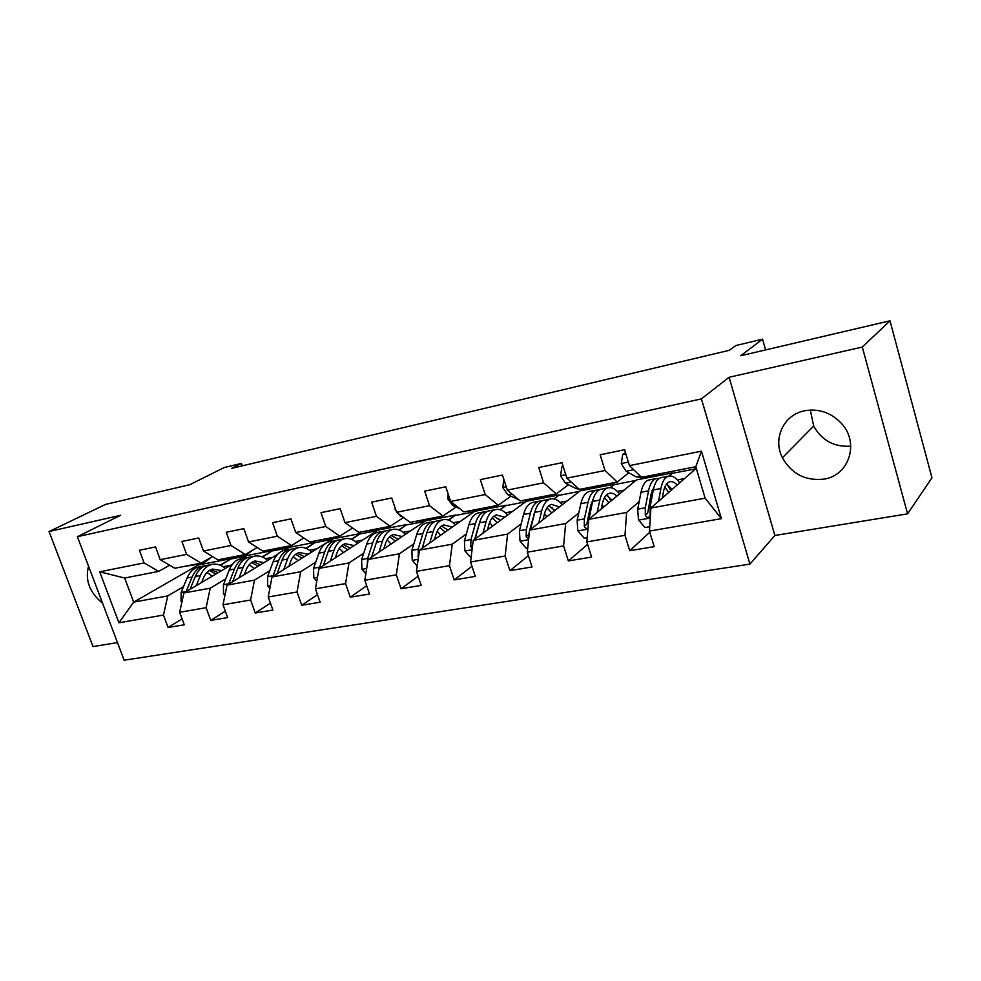 <?xml version="1.0" encoding="UTF-8"?>
<svg xmlns="http://www.w3.org/2000/svg" width="981" height="981" viewBox="0 0 981 981"><rect width="100%" height="100%" fill="white"/><g stroke="black" fill="none" stroke-linecap="round" stroke-linejoin="round"><path stroke-width="1.47" d="M804.727 410.757C783.611 414.62 772.501 438.814 782.421 457.771C791.704 473.982 805.548 481.107 823.942 479.133C848.994 475.687 859.785 442.934 841.477 423.461C831.14 412.621 818.89 408.39 804.727 410.757M850.785 446.171C834.157 447.213 821.784 440.506 813.666 426.048L810.331 410.046M88.548 566.221C84.918 580.212 89.59 592.536 102.551 603.192M907.584 513.848L931.95 477.772L890 320.799L862.299 347.066L729.091 377.28L701.415 398.875L749.925 564.112L774.867 535.479L907.584 513.848L862.299 347.066M701.415 398.875L77.376 536.693L124.146 660.201L749.925 564.112M77.376 536.693L120.589 515.307L49.05 531.53L93.011 646.577L117.475 642.592M49.05 531.53L105.58 504.406L189.799 484.7L224.269 467.52L241.473 463.412L231.639 468.366L729.337 350.303L735.836 345.545L762.544 339.181L740.68 355.747L890 320.799M696.265 468.305L650.894 508.035L705.131 498.176L695.811 466.748L641.549 477.318L629.459 465.619L624.615 449.727L600.151 454.792L605.007 470.512L566.859 478.164L562.003 462.701L538.753 467.52L543.597 482.824L507.312 490.095L502.468 475.037L480.334 479.623L485.178 494.534L450.622 501.463L445.779 486.784L424.699 491.15L429.531 505.693L396.569 512.303L391.75 497.98L371.64 502.149L376.446 516.337L344.993 522.64L340.186 508.673L320.983 512.646L325.778 526.49L295.71 532.511L290.928 518.875L272.571 522.677L277.341 536.202L248.585 541.966L243.828 528.636L226.255 532.278L231.001 545.485L203.472 551.003L198.738 537.98L181.902 541.475L186.623 554.388L160.234 559.673L155.538 546.932L139.4 550.28L144.084 562.91L99.694 571.813L118.934 622.776L133.686 602.113L167.763 595.908L183.484 586.687M629.459 465.619L701.464 451.174L721.403 518.655L649.447 531.089L654.192 546.65L629.741 550.721L649.79 532.217M118.934 622.776L163.459 615.075L168.07 627.497L184.281 624.799L179.658 612.279L206.108 607.705L210.756 620.397L227.653 617.589L223.006 604.787L250.596 600.016L255.268 613.002L272.902 610.059L268.218 596.975L297.035 591.997L301.731 605.265L320.137 602.211L315.441 588.808L345.557 583.609L350.266 597.196L369.53 593.995L364.809 580.274L396.312 574.829L401.045 588.747L421.192 585.399L416.459 571.347L449.457 565.657L454.191 579.918L475.307 576.399L470.561 562.003L505.154 556.031L509.899 570.648L532.045 566.969L527.288 552.193L563.597 545.927L568.342 560.924L591.604 557.061L586.846 541.904L624.995 535.319L629.741 550.721M566.859 478.164L579.391 489.433L617.27 482.051L628.809 472.756M586.846 541.904L588.747 519.341L636.485 479.917L672.476 472.928L668.772 476.116M653.42 489.347L652.058 490.525M639.171 501.634L626.614 512.45L588.747 519.341M617.27 482.051L605.007 470.512M624.995 535.319L626.614 512.45M507.312 490.095L520.249 500.948L556.301 493.921L568.453 484.749M527.288 552.193L529.593 530.108L580.139 490.856L614.511 484.185L610.219 487.643M592.487 501.916L591.457 502.75M578.778 512.965L565.657 523.547L529.593 530.108M556.301 493.921L543.597 482.824M563.597 545.927L565.657 523.547M450.622 501.463L463.903 511.923L498.262 505.24L510.954 496.153M470.561 562.003L473.234 540.359L526.27 501.316L559.133 494.927L553.922 498.888M534.412 513.725L533.725 514.24M521.23 523.744L507.594 534.105L473.234 540.359M498.262 505.24L485.178 494.534M505.154 556.031L507.594 534.105M396.569 512.303L410.156 522.395L442.934 516.018L456.104 507.042M416.459 571.347L419.463 550.133L474.73 511.322L506.184 505.215L499.991 509.691M466.318 534.007L452.253 544.173L419.463 550.133M442.934 516.018L429.531 505.693M449.457 565.657L452.253 544.173M344.993 522.64L358.838 532.401L390.144 526.294L403.583 517.514M364.809 580.274L368.108 559.477L425.362 520.911L455.491 515.062L448.329 520.004M413.884 543.805L399.439 553.775L368.108 559.477M390.144 526.294L376.446 516.337M396.312 574.829L399.439 553.775M295.71 532.511L309.788 541.953L339.708 536.129L352.608 528.011M315.441 588.808L319.021 568.404L378.028 530.096L406.919 524.492L398.838 529.85M363.743 553.149L348.966 562.959L319.021 568.404M339.708 536.129L325.778 526.49M345.557 583.609L348.966 562.959M248.585 541.966L262.847 551.101L291.492 545.522L303.865 537.98M268.218 596.975L272.031 576.951L332.62 538.912L360.346 533.529L351.382 539.28M315.772 562.088L300.701 571.739L272.031 576.951M291.492 545.522L277.341 536.202M297.035 591.997L300.701 571.739M203.472 551.003L217.892 559.857L245.324 554.51L257.218 547.496M283.865 550.513L289.015 547.386L315.637 542.211L305.851 548.281M269.812 570.635L254.496 580.139L227.04 585.13L277.574 554.351M245.324 554.51L231.001 545.485M250.596 600.016L254.496 580.139M223.006 604.787L227.04 585.13M160.234 559.673L174.802 568.257L201.105 563.131L212.521 556.57M224.894 595.541L223.472 593.799L223.447 584.725L229.198 570.071C231.651 564.1 235.256 560.409 240.002 558.998L247.102 555.528L272.693 550.549L262.135 556.914M254.238 568.563L249.235 564.688M225.765 578.839L210.228 588.195L183.888 592.978L232.558 564.136M201.105 563.131L186.623 554.388M206.108 607.705L210.228 588.195M179.658 612.279L183.888 592.978M99.694 571.813L124.661 578.017L158.689 571.396L169.676 565.24M197.941 564.296L198.211 565.019L231.418 558.569L220.149 565.179M207.506 572.597L206.059 573.444M198.211 565.019L133.686 602.113L124.661 578.017M158.689 571.396L144.084 562.91M163.459 615.075L167.763 595.908M765.597 349.923L762.544 339.181M242.332 465.828L241.473 463.412M220.529 565.35L231.418 558.569M231.528 558.888L246.231 556.043M262.54 557.073L272.693 550.549M272.816 550.881L288.156 547.901M306.256 548.453L315.637 542.211M315.759 542.554L331.786 539.44M351.787 539.44L360.346 533.529M360.456 533.872L377.219 530.623M399.255 530.01L406.919 524.492M407.041 524.835L424.577 521.438M448.758 520.151L455.491 515.062M455.601 515.417L473.97 511.849M500.433 509.813L506.184 505.215M506.294 505.583L525.546 501.843M554.4 498.998L559.133 494.927M559.256 495.307L579.44 491.395M610.746 487.692L614.511 484.185M614.621 484.565L635.835 480.445M669.483 475.993L672.476 472.928M672.586 473.32L694.891 468.992M721.403 518.655L705.131 498.176M695.811 466.748L701.464 451.174M649.447 531.089L650.894 508.035M168.07 627.497L182.098 618.876M223.104 566.748L230.572 565.314M265.397 558.667L272.816 557.245M210.756 620.397L225.323 611.188M309.444 550.255L316.814 548.845M255.268 613.002L270.413 603.119M355.355 541.475L362.639 540.09M301.731 605.265L317.488 594.633M403.24 532.327L410.45 530.954M350.266 597.196L366.673 585.706M453.234 522.775L460.347 521.426M401.045 588.747L418.114 576.276M505.497 512.793L512.487 511.457M454.191 579.918L471.971 566.282M560.163 502.358L567.018 501.046M509.899 570.648L528.416 555.675M617.405 491.42L624.1 490.132M568.342 560.924L587.619 544.357M677.417 479.954L683.941 478.703M729.091 377.28L774.867 535.479M185.446 566.172L193.306 565.166M198.751 563.585L203.545 563.168L211.957 556.889M190.486 565.191L195.881 564.602M201.571 563.56L193.674 564.578M201.583 582.493L203.3 578.238C205.385 573.309 208.426 570.255 212.436 569.078L221.657 570.599M196.261 585.645L200.382 575.516C202.883 569.605 206.537 565.951 211.332 564.529C216.139 563.339 220.811 564.627 225.323 568.428M181.853 602.297L181.068 601.353L181.117 592.438L187.052 578.03C189.578 572.156 193.257 568.514 198.088 567.092L200.026 566.711M207.016 572.364L212.264 576.166M190.044 589.336L195.293 576.472C197.806 570.586 201.473 566.92 206.28 565.51L208.217 565.13M218.211 572.646L210.756 569.691M205.667 565.694L203.104 566.123C198.285 567.545 194.618 571.187 192.092 577.073L186.12 591.653M209.272 570.513L215.955 573.983M227.543 557.981L235.563 556.95M241.4 555.283L246.121 554.89L253.564 549.654M232.779 556.95L238.187 556.362M244.159 555.271L236.102 556.313M271.394 549.434L279.585 548.379M285.839 546.625L290.474 546.258L296.495 542.468M276.85 548.367L282.258 547.766M288.561 546.638L280.321 547.692M244.306 574.621L245.986 570.243C247.997 565.24 250.977 562.138 254.913 560.973L264.036 562.604M239.082 577.797L243.08 567.447C245.508 561.451 249.076 557.735 253.797 556.325C258.53 555.136 263.141 556.497 267.629 560.409M232.62 581.733L237.782 568.453C240.222 562.456 243.803 558.753 248.536 557.343L250.437 556.975M260.443 564.786L253.123 561.647M247.837 557.551L245.213 557.981C240.48 559.403 236.899 563.094 234.459 569.078L228.561 584.21M251.59 562.554L258.089 566.221M288.819 566.405L290.462 561.917C292.399 556.816 295.306 553.689 299.168 552.524L308.169 554.265M283.717 569.618L287.592 559.035C289.922 552.941 293.405 549.188 298.028 547.778C302.688 546.601 307.225 548.036 311.676 552.07M269.824 588.551L267.666 585.939L267.568 576.669L273.123 561.77C275.477 555.7 278.996 551.972 283.656 550.562L285.532 550.194M293.307 556.656L297.954 560.678M276.998 573.836L282.062 560.077C284.416 553.995 287.899 550.243 292.546 548.845L294.41 548.477M304.429 556.607L297.268 553.272M291.774 549.09L289.088 549.507C284.441 550.917 280.946 554.657 278.592 560.74L272.816 576.46M295.673 554.29L301.976 558.152M317.121 540.531L325.496 539.44M332.191 537.588L339.193 536.227M322.823 539.415L328.23 538.802M334.864 537.625L326.44 538.704M364.846 531.224L373.418 530.12M380.591 528.158L387.409 526.834M370.806 530.071L376.201 529.446M383.191 528.219L374.583 529.335M395.208 508.244L395.11 509.397L400.346 516.055L403.154 517.183M414.718 521.512L423.485 520.384M431.174 518.311L437.796 517.012M420.935 520.298L426.318 519.66M433.712 518.397L424.883 519.525M335.269 557.858L336.851 553.223C338.715 548.048 341.523 544.872 345.3 543.719L354.166 545.595M330.29 561.083L334.018 550.267C336.25 544.063 339.634 540.261 344.147 538.876C348.709 537.711 353.185 539.207 357.575 543.376M316.753 581.328L313.761 577.723L313.601 568.281L318.923 553.125C321.192 546.957 324.601 543.167 329.15 541.77L330.989 541.414M339.218 548.416L343.509 552.511M323.313 565.62L328.255 551.359C330.499 545.166 333.896 541.377 338.433 539.979L340.26 539.624M350.278 548.109L343.276 544.553M337.562 540.261L334.828 540.678C330.29 542.064 326.881 545.865 324.625 552.045L318.739 569.973M341.633 545.706L347.715 549.777M383.767 548.931L385.288 544.148C387.054 538.876 389.776 535.675 393.455 534.522L402.161 536.533M378.936 552.18L382.492 541.107C384.613 534.804 387.875 530.954 392.277 529.568C396.729 528.428 401.131 530.01 405.46 534.314M365.827 573.848L361.903 569.152L361.658 559.513L366.722 544.087C368.881 537.821 372.191 533.983 376.63 532.597L378.421 532.254M387.139 539.93L391.027 544.038M371.664 557.073L376.471 542.248C378.617 535.957 381.891 532.107 386.306 530.733L388.084 530.378M398.102 539.268L391.296 535.479M385.349 531.052L382.553 531.457C378.126 532.842 374.84 536.681 372.682 542.959L367.654 558.422L367.213 565.117M389.604 536.779L395.417 541.071M434.448 539.611L435.907 534.67C437.575 529.311 440.187 526.061 443.743 524.921L452.266 527.091M429.776 542.885L433.148 531.543C435.159 525.129 438.286 521.23 442.554 519.856C446.882 518.728 451.186 520.396 455.454 524.86M417.195 566.123L412.216 560.2L411.885 550.353L416.667 534.657C418.715 528.269 421.891 524.394 426.195 523.02L427.937 522.689M437.219 531.224L440.641 535.258M422.222 548.195L426.858 532.732C428.881 526.331 432.032 522.432 436.312 521.07L438.041 520.727M448.047 530.059L441.462 526.012M435.245 521.451L432.388 521.831C428.096 523.192 424.932 527.079 422.897 533.48L418.151 549.201L418.433 557.429M422.173 548.232L426.061 535.393M439.721 527.508L445.239 532.033M448.182 494.081L447.704 498.777L452.854 505.632L459.635 508.575M466.858 511.359L475.846 510.194M484.087 507.999L490.475 506.748M473.369 510.083L478.74 509.421M486.539 508.109L477.514 509.274M487.471 529.875L488.857 524.749C490.402 519.292 492.891 516.006 496.337 514.89L504.651 517.232M482.983 533.173L486.147 521.536C488.023 515 491.015 511.052 495.123 509.703C499.317 508.599 503.511 510.353 507.692 514.988M471.064 557.895L464.859 550.819L464.43 540.764L468.893 524.786C470.806 518.299 473.848 514.363 478.017 513.014L479.697 512.683M489.629 522.358L492.487 526.184M475.111 538.974L479.562 522.775C481.45 516.251 484.455 512.315 488.587 510.966L490.267 510.647M500.236 520.482L493.909 516.129M499.942 520.69L498.728 518.949M487.422 511.42L484.491 511.763C480.347 513.112 477.318 517.048 475.417 523.56L470.99 539.575L470.721 546.576L472.217 548.551M474.694 539.28L479.476 523.081M492.119 517.882L497.306 522.64M503.805 479.194L502.812 487.655L507.864 494.718L519.047 499.942M521.451 500.715L530.66 499.525M539.489 497.208L545.632 496.006M528.269 499.39L533.603 498.691M541.855 497.342L532.597 498.544M543.008 519.697L544.296 514.363C545.718 508.808 548.072 505.485 551.371 504.381L559.452 506.907M538.728 523.02L541.647 511.052C543.364 504.393 546.196 500.408 550.145 499.071C554.179 497.992 558.25 499.856 562.346 504.663M527.729 547.999L526.172 548.281L520.004 541.009L519.452 530.733L523.572 514.461C525.35 507.851 528.232 503.878 532.229 502.542L533.848 502.223M544.541 513.443L546.724 516.803M530.549 529.36L534.755 512.352C536.484 505.718 539.342 501.732 543.302 500.396L544.909 500.089M554.841 510.488L548.796 505.84M554.265 510.942L552.021 507.668M542.015 500.923L539.01 501.23C535.025 502.566 532.168 506.539 530.414 513.173L526.331 529.47L526.159 536.632L528.685 538.814M529.703 530.022L535.05 511.248M546.969 507.913L551.776 512.879M526.159 536.632L528.808 534.559L529.532 530.721M563.253 466.674L561.819 466.968L560.605 475.981L565.547 483.265L576.203 488.673L582.555 489.433L588.097 488.354M597.576 485.889L603.438 484.749M585.816 488.182L591.089 487.422M599.845 486.061L590.354 487.299M563.057 466.073L561.819 466.968M601.218 509.041L602.408 503.486C603.695 497.833 605.902 494.461 609.029 493.369C611.543 492.646 614.155 493.553 616.865 496.116M597.171 512.389L599.832 500.052C601.39 493.284 604.038 489.249 607.791 487.937C611.654 486.883 615.577 488.857 619.575 493.872M587.202 537.625L584.149 538.152L577.809 530.709L577.147 520.212L580.887 503.633C582.493 496.901 585.203 492.879 589.017 491.567L590.562 491.273M602.15 504.688L603.511 507.14M588.588 521.144L592.598 501.426C594.167 494.669 596.84 490.635 600.617 489.323L602.15 489.029M612.046 500.102L606.307 495.098M611.151 500.837L607.962 496.018M599.207 489.948L596.117 490.193C592.328 491.506 589.63 495.54 588.048 502.284L584.369 518.888L584.296 526.196C585.019 528.232 586.258 528.845 588.011 528.023M584.296 526.196L586.797 524.112L590.636 505.681L593.198 499.084M604.468 497.625L608.821 502.763M625.853 453.811L622.69 454.461L621.292 463.731L626.111 471.248L636.326 476.925L642.371 477.796L648.355 476.631M658.533 474.007L662.175 473.933L664.076 472.928M625.498 452.633L622.69 454.461M646.185 476.41L651.409 475.589M660.691 474.228L650.955 475.491M631.359 467.447L633.775 469.789M662.322 497.894L663.401 492.057C664.529 486.294 666.565 482.885 669.52 481.83C671.911 481.107 674.425 482.112 677.049 484.822M658.545 501.254L660.9 488.526C662.273 481.622 664.713 477.539 668.257 476.263C671.924 475.233 675.701 477.33 679.575 482.578M649.716 526.711L645.02 527.533L638.484 519.905L637.699 509.164L640.998 492.278C642.432 485.423 644.946 481.352 648.551 480.065L650.023 479.783M662.616 496.288L663.07 497.232M659.183 478.47L656.007 478.63C652.426 479.905 649.937 483.989 648.527 490.856L645.29 507.778L645.326 515.246C647.129 518.201 648.748 518.201 650.182 515.258L650.096 506.907L653.309 489.96C654.695 483.081 657.172 478.998 660.728 477.71L662.175 477.428M672.01 489.286L666.651 483.915M670.783 490.39L666.737 483.964M645.326 515.246L647.681 513.149L651.041 494.375L654.131 486.539M664.824 487.067L668.637 492.29M181.203 601.512L182.049 601.353M195.293 576.472L200.382 575.516M187.052 578.03L192.092 577.073M181.117 592.438L186.182 591.518M223.607 593.959L225.287 593.664M237.782 568.453L243.08 567.447M229.198 570.071L234.459 569.078M223.447 584.725L228.72 583.756M267.801 586.098L270.376 585.632M282.062 560.077L287.592 559.035M273.123 561.77L278.592 560.74M267.568 576.669L273.074 575.663M401.352 515.859L400.346 516.055M313.895 577.895L317.464 577.257M328.255 551.359L334.018 550.267M318.923 553.125L324.625 552.045M313.601 568.281L319.34 567.226M362.05 569.323L366.673 568.502M376.471 542.248L382.492 541.107M366.722 544.087L372.682 542.959M361.658 559.513L367.654 558.422M412.363 560.372L418.164 559.342M426.858 532.732L433.148 531.543M416.667 534.657L422.897 533.48M411.885 550.353L418.151 549.201M418.715 555.418L417.796 556.068M449.543 498.201L447.728 498.569M455.294 505.154L452.854 505.632M465.006 551.003L472.069 549.74M479.562 522.775L486.147 521.536M468.893 524.786L475.417 523.56M464.43 540.764L470.99 539.575M472.646 545.154L470.721 546.576M506.233 486.748L502.836 487.434M511.874 493.921L507.864 494.718M520.151 541.193L528.6 539.685M534.755 512.352L541.647 511.052M523.572 514.461L530.414 513.173M530.696 528.673L531.653 528.501M519.452 530.733L526.331 529.47M565.779 474.718L560.629 475.76M578.14 488.293L576.203 488.673M571.273 482.137L565.547 483.265M577.968 530.905L587.926 529.127M592.598 501.426L599.832 500.052M580.887 503.633L588.048 502.284M588.943 518.054L590.697 517.735M577.147 520.212L584.369 518.888M628.38 462.076L621.316 463.51M640.335 476.141L636.326 476.925M633.689 469.74L626.111 471.248M638.656 520.102L650.256 518.042M653.309 489.96L660.9 488.526M640.998 492.278L648.527 490.856M650.096 506.907L652.708 506.429M637.699 509.164L645.29 507.778M813.666 426.048L782.421 457.771M211.332 564.529L206.28 565.51M203.104 566.123L198.088 567.092M253.797 556.325L248.536 557.343M245.213 557.981L240.002 558.998M298.028 547.778L292.546 548.845M289.088 549.507L283.656 550.562M344.147 538.876L338.433 539.979M334.828 540.678L329.15 541.77M392.277 529.568L386.306 530.733M382.553 531.457L376.63 532.597M442.554 519.856L436.312 521.07M432.388 521.831L426.195 523.02M495.123 509.703L488.587 510.966M484.491 511.763L478.017 513.014M550.145 499.071L543.302 500.396M539.01 501.23L532.229 502.542M607.791 487.937L600.617 489.323M596.117 490.193L589.017 491.567M668.257 476.263L660.728 477.71M656.007 478.63L648.551 480.065"/></g></svg>

